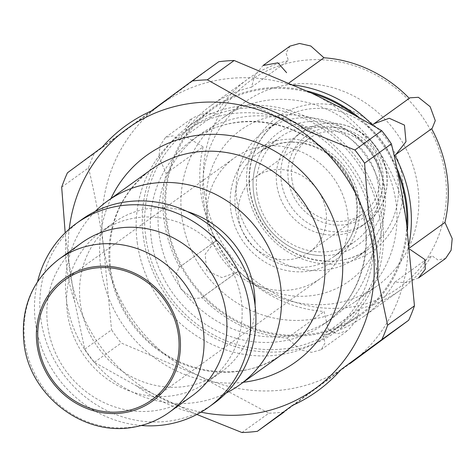 <?xml version="1.0" encoding="UTF-8"?>
<svg xmlns="http://www.w3.org/2000/svg" width="476" height="476" viewBox="0 0 476 476"><rect width="100%" height="100%" fill="white"/><g stroke="black" fill="none" stroke-linecap="round" stroke-linejoin="round"><path stroke-width="0.36" stroke-dasharray="2.38 1.78" d="M196.88 414.465L194.113 413.275A163.661 152.165 -125.8 0 1 136.38 385.81L94.403 362.325A180.678 167.986 54.2 0 1 84.74 349.17L74.786 301.98A163.661 152.165 -125.8 0 1 67.193 270.535A163.661 152.165 -125.8 0 1 65.765 238.607L65.182 232.818M201.009 412.174A160.388 149.131 54.2 0 1 69.71 270.701A160.388 149.131 54.2 0 1 69.21 229.099M61.684 187.187L88.512 167.873A180.678 167.986 54.2 0 1 94.26 153.498L67.431 172.812M84.74 349.17L111.562 329.856A180.678 167.986 54.2 0 0 121.231 343.012L198.51 375.6A160.388 149.131 54.2 0 1 103.536 246.348A160.388 149.131 54.2 0 1 160.007 105.089L94.26 153.498M94.403 362.325L121.231 343.012M241.963 432.535L268.785 413.222A180.678 167.986 54.2 0 0 284.202 411.996L349.949 363.593A160.388 149.131 54.2 0 1 198.51 375.6L268.785 413.222M88.512 167.873C94.51 192.637 99.52 218.793 103.536 246.348L111.562 329.856M218.764 61.719L160.007 105.089A160.388 149.131 54.2 0 1 311.453 93.088A160.388 149.131 54.2 0 1 406.427 222.334A160.388 149.131 54.2 0 1 349.949 363.593M192.001 395.937A94.349 87.721 54.2 0 1 47.79 326.429A94.349 87.721 54.2 0 1 81.753 242.796M141.265 425.514A113.217 105.267 54.2 0 1 35.611 323.781A113.217 105.267 54.2 0 1 37.604 281.524M214.016 403.333A113.217 105.267 54.2 0 1 40.966 319.926A113.217 105.267 54.2 0 1 81.723 219.567M67.497 313.672A91.987 85.531 54.2 0 1 100.609 232.127A91.987 85.531 54.2 0 1 223.768 256.814A91.987 85.531 54.2 0 1 208.095 381.443A91.987 85.531 54.2 0 1 67.497 313.672M255.088 305.402A91.987 85.531 54.2 0 1 221.06 372.107A91.987 85.531 54.2 0 1 80.462 304.337A91.987 85.531 54.2 0 1 113.574 222.792A91.987 85.531 54.2 0 1 187.627 211.689M226.094 393.063A113.217 105.267 54.2 0 1 66.616 301.463A113.217 105.267 54.2 0 1 95.295 211.374M159.162 234.841A113.217 105.267 54.2 0 1 199.914 134.482A113.217 105.267 54.2 0 1 351.496 164.863A113.217 105.267 54.2 0 1 332.212 318.248A113.217 105.267 54.2 0 1 159.162 234.841M143.502 238.125A126.426 117.548 54.2 0 1 189.008 126.057A126.426 117.548 54.2 0 1 358.273 159.984A126.426 117.548 54.2 0 1 336.74 331.26A126.426 117.548 54.2 0 1 143.502 238.125M406.825 225.196A126.426 117.548 54.2 0 1 360.136 314.422A126.426 117.548 54.2 0 1 166.897 221.28A126.426 117.548 54.2 0 1 212.403 109.212A126.426 117.548 54.2 0 1 311.715 93.207M354.941 115.388A126.426 117.548 54.2 0 1 397.781 172.663M145.894 237.935A123.891 115.192 54.2 0 1 306.496 119.547A123.891 115.192 54.2 0 1 336.235 328.494A123.891 115.192 54.2 0 1 145.894 237.935M407.462 229.89A127.372 118.423 54.2 0 1 290.455 336.133A127.372 118.423 54.2 0 1 166.005 221.352A127.372 118.423 54.2 0 1 307.103 91.029M359.398 117.852A127.372 118.423 54.2 0 1 396.823 168.034M418.577 277.913L406.563 282.625L394.765 282.155A130.198 121.059 54.2 0 1 363.182 316.873A130.198 121.059 54.2 0 1 322.74 335.247L325.12 342.779L321.181 349.705L311.667 352.365L300.374 349.842L287.201 338.067A130.198 121.059 54.2 0 1 201.836 297.452L201.164 298.018L192.774 298.535L181.047 289.2L175.876 275.217L178.994 267.47L179.547 267.119A130.198 121.059 54.2 0 1 164.178 220.953A130.198 121.059 54.2 0 1 166.213 173.413L158.96 157.223L160.031 145.626L165.547 137.38L173.151 135.839L179.464 140.259A130.198 121.059 54.2 0 1 211.046 105.541A130.198 121.059 54.2 0 1 251.489 87.167L254.678 75.63L263.044 65.515M409.17 243.581A130.198 121.059 54.2 0 1 408.015 249.007L409.652 247.829M289.111 82.86L287.028 84.353A130.198 121.059 54.2 0 1 294.025 85.043M166.213 173.413L203.139 146.828A130.198 121.059 -125.8 0 0 216.473 240.535L215.223 241.391L205.186 254.089L206.655 270.671L221.858 277.573L237.155 272.105L238.762 270.868A130.198 121.059 -125.8 0 0 324.126 311.482L328.285 329.731L337.323 333.866L348.111 330.32L356.47 320.211L359.666 308.662A130.198 121.059 -125.8 0 0 400.108 290.295A130.198 121.059 -125.8 0 0 431.69 255.57L437.997 259.997L445.607 258.45M179.547 267.119L216.473 240.535M179.464 140.259L216.39 113.681L204.597 113.205L192.578 117.923L185.729 127.098L186.806 137.153L203.139 146.828M251.489 87.167L288.414 60.589A130.198 121.059 -125.8 0 0 247.972 78.956A130.198 121.059 -125.8 0 0 216.39 113.681M289.973 46.13L286.04 53.05L288.414 60.589M372.393 124.968L409.318 98.383A130.198 121.059 -125.8 0 0 409.271 98.336M394.681 155.301L432.16 128.359M409.991 97.812L409.318 98.383M394.765 282.155L431.69 255.57M322.74 335.247L359.666 308.662M287.201 338.067L324.126 311.482M201.836 297.452L238.762 270.868M291.943 179.767A46.231 42.983 54.2 0 1 308.585 138.784A46.231 42.983 54.2 0 1 370.483 151.189A46.231 42.983 54.2 0 1 362.605 213.825A46.231 42.983 54.2 0 1 291.943 179.767M276.836 184.938A55.662 51.759 54.2 0 1 296.875 135.595A55.662 51.759 54.2 0 1 355.209 135.19A55.662 51.759 54.2 0 1 380.812 170.753A55.662 51.759 54.2 0 1 361.921 225.945A55.662 51.759 54.2 0 1 276.836 184.938M253.732 193.655A68.752 63.927 54.2 0 1 255.862 164.636A68.752 63.927 54.2 0 1 350.532 132.209A68.752 63.927 54.2 0 1 382.157 176.132A68.752 63.927 54.2 0 1 321.36 255.624A68.752 63.927 54.2 0 1 253.732 193.655M256.98 194.095A64.159 59.649 54.2 0 1 280.072 137.225A64.159 59.649 54.2 0 1 365.967 154.444A64.159 59.649 54.2 0 1 355.042 241.362A64.159 59.649 54.2 0 1 256.98 194.095M207.233 212.486A92.963 86.436 54.2 0 1 327.738 123.659A92.963 86.436 54.2 0 1 350.05 280.435A92.963 86.436 54.2 0 1 207.233 212.486M182.052 218.359A113.217 105.267 54.2 0 1 222.81 118A113.217 105.267 54.2 0 1 374.386 148.381A113.217 105.267 54.2 0 1 355.102 301.766A113.217 105.267 54.2 0 1 182.052 218.359M203.889 202.639A113.217 105.267 54.2 0 1 244.646 102.281A113.217 105.267 54.2 0 1 396.222 132.661A113.217 105.267 54.2 0 1 376.938 286.046A113.217 105.267 54.2 0 1 203.889 202.639M236.852 200.027A78.308 72.81 54.2 0 1 265.037 130.608A78.308 72.81 54.2 0 1 369.882 151.624A78.308 72.81 54.2 0 1 356.542 257.718A78.308 72.81 54.2 0 1 236.852 200.027M204.62 193.553A127.372 118.423 54.2 0 1 284.922 64.004A127.372 118.423 54.2 0 1 430.114 129.323A127.372 118.423 54.2 0 1 364.848 304.033A127.372 118.423 54.2 0 1 204.62 193.553M136.38 385.81L194.113 413.275M292.335 405.487L341.048 369.578M377.67 277.966L368.656 214.593M307.056 130.763L249.323 103.298M151.106 111.081L102.394 146.989M65.765 238.607L74.786 301.98M207.601 223.655A74.066 68.859 54.2 0 1 234.257 158.002A74.066 68.859 54.2 0 1 333.42 177.875A74.066 68.859 54.2 0 1 320.8 278.216A74.066 68.859 54.2 0 1 207.601 223.655M238.678 218.115A46.231 42.983 54.2 0 1 255.32 177.131A46.231 42.983 54.2 0 1 317.218 189.537A46.231 42.983 54.2 0 1 309.34 252.173A46.231 42.983 54.2 0 1 238.678 218.115M169.164 412.371A94.349 87.721 54.2 0 1 24.96 342.863A94.349 87.721 54.2 0 1 58.923 259.23M110.027 270.213A113.217 105.267 54.2 0 1 150.779 169.849C119.53 193.982 106.166 227.123 110.676 269.279C114.097 292.246 123.457 312.774 138.754 330.862C175.156 375.005 241.897 384.911 283.077 353.62A113.217 105.267 54.2 0 1 110.027 270.213M243.272 382.276A127.372 118.423 54.2 0 1 100.894 268.226A127.372 118.423 54.2 0 1 110.979 198.504M137.391 243.664A124.539 115.793 54.2 0 1 298.833 124.658A124.539 115.793 54.2 0 1 328.726 334.699A124.539 115.793 54.2 0 1 137.391 243.664M151.463 240.38A113.217 105.267 54.2 0 1 192.215 140.021A113.217 105.267 54.2 0 1 343.797 170.402A113.217 105.267 54.2 0 1 324.513 323.793A113.217 105.267 54.2 0 1 151.463 240.38M288.385 180.047A50.004 46.493 54.2 0 1 353.204 132.268A50.004 46.493 54.2 0 1 365.205 216.604A50.004 46.493 54.2 0 1 288.385 180.047M281.346 181.689A55.662 51.759 54.2 0 1 301.385 132.346A55.662 51.759 54.2 0 1 375.909 147.286A55.662 51.759 54.2 0 1 366.425 222.703A55.662 51.759 54.2 0 1 281.346 181.689M235.555 209.517A64.159 59.649 54.2 0 1 258.652 152.647A64.159 59.649 54.2 0 1 344.547 169.861A64.159 59.649 54.2 0 1 333.617 256.784A64.159 59.649 54.2 0 1 235.555 209.517M230.866 210.612A67.931 63.159 54.2 0 1 318.926 145.698A67.931 63.159 54.2 0 1 335.229 260.265A67.931 63.159 54.2 0 1 230.866 210.612M249.817 190.692A78.308 72.81 54.2 0 1 278.008 121.273A78.308 72.81 54.2 0 1 382.847 142.288A78.308 72.81 54.2 0 1 369.507 248.383A78.308 72.81 54.2 0 1 249.817 190.692M247.383 190.162A82.08 76.321 54.2 0 1 353.787 111.729A82.08 76.321 54.2 0 1 373.487 250.162A82.08 76.321 54.2 0 1 247.383 190.162M208.095 381.443L221.06 372.107M100.609 232.127L113.574 222.792M199.914 134.482L192.215 140.021C226.445 114.561 278.216 115.609 315.606 143.27C341.262 162.37 357.327 187.473 363.807 218.567C372.053 259.355 356.006 301.665 324.513 323.793L332.212 318.248M336.74 331.26L360.136 314.422M189.008 126.057L212.403 109.212M165.547 137.386L192.578 117.923M211.046 105.541L247.972 78.956M373.999 123.73L374.445 123.409M363.182 316.873L400.108 290.295M321.181 349.699L348.111 330.32M201.158 298.018L237.155 272.105M178.994 267.476L215.223 241.391M296.875 135.595L301.385 132.346C318.855 120.821 337.401 120.023 357.042 129.966C366.621 135.339 374.178 142.848 379.711 152.487C393.694 176.055 387.619 208.167 366.425 222.703L361.921 225.945M355.209 135.19L350.532 132.209M380.812 170.753L382.157 176.132M255.862 164.636C253.036 174.043 252.322 183.742 253.72 193.744C255.915 208.363 262.014 221.257 272.022 232.425C285.731 247.008 302.177 254.743 321.36 255.624M280.072 137.225L258.652 152.647C283.404 137.106 308.353 138.944 333.492 158.163C364.438 182.933 365.032 235.822 333.617 256.784L355.042 241.362M355.102 301.766L376.938 286.046M222.81 118L244.646 102.281M356.542 257.718L369.507 248.383C340.721 270.225 294.412 263.317 269.321 232.859C258.795 220.418 252.351 206.275 249.989 190.442C246.842 161.221 256.183 138.165 278.008 121.273L265.037 130.608M151.677 399.965L320.8 278.216M65.135 279.751L234.257 158.002M309.34 252.173L362.605 213.825M255.32 177.131L308.585 138.784"/><path stroke-width="0.71" d="M65.182 232.818L61.684 187.187A180.678 167.986 54.2 0 1 67.431 172.812L102.394 146.989A163.661 152.165 -125.8 0 1 151.106 111.081L191.935 81.033A180.678 167.986 54.2 0 1 207.352 79.813L249.323 103.298A163.661 152.165 -125.8 0 1 307.056 130.763L354.906 150.017A180.678 167.986 54.2 0 1 364.574 163.173L368.656 214.593A163.661 152.165 -125.8 0 1 377.67 277.966L387.625 325.156A180.678 167.986 54.2 0 1 381.877 339.537L341.048 369.578A163.661 152.165 -125.8 0 1 292.335 405.487L257.373 431.31A180.678 167.986 54.2 0 1 241.963 432.535L196.88 414.465M69.21 229.099A160.388 149.131 54.2 0 1 240.196 104.982A160.388 149.131 54.2 0 1 372.964 289.408A160.388 149.131 54.2 0 1 201.009 412.174M354.906 150.017L381.734 130.71A180.678 167.986 54.2 0 1 391.397 143.859L364.574 163.173M207.352 79.813L234.174 60.5A180.678 167.986 54.2 0 0 218.764 61.719L191.935 81.033M387.625 325.156L414.453 305.848A180.678 167.986 54.2 0 1 408.705 320.223L381.877 339.537M257.373 431.31L284.202 411.996M381.734 130.71C359.767 117.566 336.342 105.023 311.453 93.088L234.174 60.5M414.453 305.848L406.427 222.334C402.404 194.773 397.395 168.617 391.397 143.859M349.949 363.593L408.705 320.223M38.473 345.403A74.066 68.859 54.2 0 1 65.135 279.751A74.066 68.859 54.2 0 1 164.291 299.63A74.066 68.859 54.2 0 1 151.677 399.965A74.066 68.859 54.2 0 1 38.473 345.403M58.923 259.23L81.753 242.796A94.349 87.721 54.2 0 1 208.071 268.113A94.349 87.721 54.2 0 1 192.001 395.937L169.164 412.371A94.349 87.721 54.2 0 0 185.235 284.547A94.349 87.721 54.2 0 0 58.923 259.23C31.797 280.394 20.188 308.686 24.098 344.112C29.804 395.175 83.139 436.968 133.702 427.15C146.703 424.907 158.526 419.987 169.164 412.371M37.604 281.524A113.217 105.267 54.2 0 1 76.368 223.422A113.217 105.267 54.2 0 1 227.945 253.803A113.217 105.267 54.2 0 1 208.661 407.188A113.217 105.267 54.2 0 1 141.265 425.514M76.368 223.422L81.723 219.567A113.217 105.267 54.2 0 1 233.299 249.948A113.217 105.267 54.2 0 1 214.016 403.333L208.661 407.188M187.627 211.689A91.987 85.531 54.2 0 1 255.088 305.402M95.295 211.374A113.217 105.267 54.2 0 1 107.374 201.104A113.217 105.267 54.2 0 1 258.95 231.485A113.217 105.267 54.2 0 1 239.666 384.87A113.217 105.267 54.2 0 1 226.094 393.063M311.715 93.207A126.426 117.548 54.2 0 1 354.941 115.388M397.781 172.663A126.426 117.548 54.2 0 1 406.825 225.196M307.103 91.029A127.372 118.423 54.2 0 1 359.398 117.852M396.823 168.034A127.372 118.423 54.2 0 1 407.462 229.89M409.812 249.269L424.729 259.444L425.3 269.166L418.577 277.913M294.025 85.043A130.198 121.059 54.2 0 1 372.393 124.968L373.999 123.724L389.261 118.262L404.457 125.105L405.986 141.711L395.931 154.444L394.681 155.301A130.198 121.059 54.2 0 1 409.17 243.581M289.111 82.86L323.954 57.769L310.792 45.999L299.529 43.465L289.973 46.13L263.044 65.515L277.936 62.814L286.611 72.685M409.271 98.336A130.198 121.059 -125.8 0 0 323.954 57.769M395.931 154.444L432.16 128.359L435.278 120.642L430.155 106.695L418.404 97.306L409.991 97.812L374.445 123.409M409.652 247.829L444.941 222.423A130.198 121.059 -125.8 0 0 431.625 128.746M418.868 277.698L445.607 258.45L451.111 250.245L452.2 238.631L444.941 222.423M37.14 345.511A75.476 70.18 54.2 0 1 134.982 273.385A75.476 70.18 54.2 0 1 153.099 400.685A75.476 70.18 54.2 0 1 37.14 345.511M107.374 201.104L150.779 169.849A113.217 105.267 54.2 0 1 302.361 200.235A113.217 105.267 54.2 0 1 283.077 353.62L239.666 384.87M110.979 198.504A127.372 118.423 54.2 0 1 317.266 189.502A127.372 118.423 54.2 0 1 243.272 382.276"/></g></svg>
